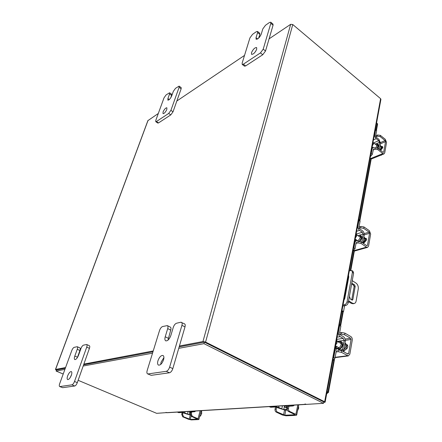 <?xml version="1.0" encoding="UTF-8"?>
<svg xmlns="http://www.w3.org/2000/svg" width="442" height="442" viewBox="0 0 442 442"><rect width="100%" height="100%" fill="white"/><g stroke="black" fill="none" stroke-linecap="round" stroke-linejoin="round"><path stroke-width="0.66" d="M342.003 310.627L343.533 311.544L341.826 311.571M343.031 305.041L344.467 304.748C345.782 304.328 346.644 303.317 347.064 301.72L352.401 272.355L351.854 270.543L349.346 270.769M348.23 276.819L348.727 277.134M351.854 270.543L353.059 271.316L353.606 273.134L348.302 302.477C347.887 304.074 347.02 305.085 345.71 305.499L342.837 306.079M344.594 305.726L343.533 311.544M348.528 275.206L348.755 276.974L344.848 298.212L343.904 300.306M348.6 300.825L352.423 303.173L353.937 303.566C355.092 303.389 355.832 302.521 356.153 300.969L358.263 288.93C358.512 286.405 357.755 284.455 355.998 283.073L352.241 280.681M348.511 278.305L348.014 277.99M344.147 298.98L344.539 299.217M348.456 301.621L351.346 303.394L352.423 303.173M344.296 298.179L344.793 298.483M351.793 283.162L354.628 284.957L355.191 286.416L352.86 299.505L352.313 300.151L350.418 299.112L349.407 296.355M351.733 299.93L352.86 299.505M355.191 286.416L354.119 286.659L351.782 299.731M354.119 286.659L353.556 285.206L354.628 284.957M351.644 283.991L353.556 285.206M353.263 303.704L351.346 303.394M337.926 341.776L340.274 341.506L341.207 344.379C340.252 347.329 338.738 348.561 336.671 348.075L335.66 345.898M337.13 341.329L336.649 339.671M339.522 324.102L340.329 324.577L340.848 326.229L339.644 325.522L338.434 332.086C338.224 334.119 338.815 335.644 340.213 336.666L337.113 337.152M336.705 339.384L343.207 338.379L340.213 336.666M343.207 338.379L343.97 340.351L337.213 341.379M345.196 340.904C345.335 339.031 344.771 337.644 343.5 336.732L340.511 335.014L339.649 332.787L340.848 326.229M339.644 325.522L339.495 324.251M337.207 350.329L336.24 351.407L334.997 358.197L332.798 360.578M332.439 359.589L333.76 357.517L335.008 350.721L336.981 348.511L340.489 350.163M343.136 351.412L343.522 350.313L342.307 349.633L341.605 350.561M344.18 340.323L342.517 349.605L343.732 350.285L345.384 341.009L343.97 340.351M335.577 348.71L335.87 347.125M342.517 349.605L340.086 349.937M347.854 346.721L347.6 345.241M343.445 350.655L345.937 346.561L345.003 343.136M343.279 351.489C344.992 350.583 346.092 349.058 346.572 346.92C346.821 345.196 346.423 344.003 345.384 343.329L345.009 343.114M336.417 340.937L337.13 342.804L335.671 345.003M345.539 349.462C346.716 349.114 347.489 348.202 347.848 346.738L347.18 344.71L346.406 344.561M347.677 345.235L346.616 345.379M341.484 352.351L338.113 351.683L338.423 349.992L341.788 350.655L341.484 352.351L348.302 355.932L349.832 354.191L352.263 340.163C352.418 338.572 351.959 337.384 350.876 336.589L344.931 333.141L344.633 334.793L350.589 338.24L351.07 339.473L348.622 353.512L347.826 354.042L341.788 350.655M344.633 334.793L341.301 334.152L338.644 334.583M336.611 339.887L336.92 340.058M335.135 357.611L348.302 355.932M341.301 334.152L341.6 332.5L339.644 332.82M341.6 332.5L344.931 333.141M338.113 351.683L336.141 351.948M190.651 413.021L190.077 412.977L189.369 411.392M195.673 411.016L194.668 411.717L193.502 411.209L190.088 411.414L189.552 411.673L190.789 412.53M190.999 411.999L194.668 411.717M193.502 411.209L193.806 411.126M189.618 414.905L181.944 412.463L178.69 412.657L177.308 412.126L178.69 412.657M184.955 411.657L184.629 412.839L187.463 414.06L188.176 411.463M184.629 412.839L180.795 411.972L177.54 412.165M190.364 414.596L189.06 414.662L187.463 414.06M189.06 414.662L190.458 415.143M200.585 412.988L201.707 413.48L200.85 415.397L199.585 416.762M201.558 410.662L201.707 413.48M182.54 414.231L183.529 416.762L182.712 416.8L181.717 414.276L182.54 414.231L183.071 412.309M182.712 416.8L188.358 419.215L191.358 419.9L198.452 419.591L198.889 419.397L198.01 418.778L192.303 416.32L191.452 416.364L197.309 419.099L190.22 419.414L183.529 416.762M191.452 416.364L190.447 413.795L191.11 411.353M190.447 413.795L191.292 413.751L191.795 411.889M191.292 413.751L192.303 416.32M181.717 414.276L182.22 412.474M287.394 407.027L285.968 407.64L285.223 407.502L284.173 405.717M294.471 405.099L293.14 405.938L291.875 405.331L287.062 405.618L286.14 406.06L287.582 407.115M287.886 406.369L293.14 405.938M291.875 405.331L292.3 405.226M284.399 409.9L275.272 406.988L270.725 407.253L269.117 406.618L270.725 407.253M278.99 406.027L278.692 407.419L281.769 408.878L282.421 405.817M278.692 407.419L274.023 406.397L269.482 406.668M287.25 409.397L283.736 409.585L281.769 408.878M283.736 409.585L284.974 410.17L287.377 410.049M298.118 407.911L298.687 408.187L297.654 410.458M298.499 406.253L298.687 408.187M289.167 411.822L290.444 412.425M276.211 409.065C276.023 410.458 276.41 411.452 277.383 412.054L276.233 412.11C275.261 411.513 274.874 410.519 275.068 409.126L276.211 409.065L276.714 406.734M276.233 412.11L282.372 414.988L286.013 415.795L295.947 415.364L296.687 415.032L295.88 414.381L289.687 411.436L288.488 411.496L294.681 414.436L294.703 414.778L284.781 415.215L277.383 412.054M288.488 411.496C287.515 410.883 287.118 409.867 287.3 408.452L287.902 405.568M287.3 408.452L288.499 408.386L288.952 406.187M288.499 408.386C288.311 409.806 288.709 410.822 289.687 411.436M275.068 409.126L275.526 406.988M326.964 392.269L327.92 392.761L328.434 392.49L327.981 392.065L326.986 392.142M376.595 122.854L377.595 124.158M327.086 391.606L327.981 392.065L333.837 360.164M326.671 393.85L327.92 392.761M179.424 345.992L202.955 341.533L205.58 342.069L324.66 401.75L380.601 98.676L380.927 99.317L325.141 402.17L323.671 402.48M204.613 342.246L323.671 401.877M380.601 98.676L292.77 24.531L290.665 24.316L269.067 38.863M56.421 370.175L55.565 369.451L65.571 367.562M55.449 369.506L147.877 120.644L158.308 113.484M176.844 100.997L244.525 55.405M153.225 350.954L83.864 364.092M204.226 342.169L179.165 346.876L204.392 342.136L203.972 343.666L178.739 348.34M152.965 351.793L83.61 364.821L152.965 351.793M64.891 369.407L56.101 371.037L56.515 369.91L65.317 368.258L56.587 369.904M325.141 402.17L324.66 401.75M166.695 412.601L156.65 413.331L78.135 380.302M306.3 404.364L305.013 403.971L306.024 404.408L323.516 403.331L203.972 343.666M204.392 342.136L323.776 401.905L323.516 403.331M167.286 412.717L165.938 412.397L166.656 412.734M152.534 353.186L83.184 366.026M56.101 371.037L63.206 374.026M372.12 147.705L372.23 147.07M374.871 143.849L376.755 143.766L377.142 145.274L375.722 147.816M375.639 129.826L375.462 128.987L376.435 129.771L376.645 130.639L375.639 129.826L374.744 134.716C374.595 136.258 375.103 137.584 376.269 138.683L373.457 139.893M373.617 142.86L378.761 140.672L376.269 138.683M378.761 140.672L379.418 142.379L376.501 143.617M380.452 142.97L378.982 139.44L376.496 137.451L375.75 135.523L376.645 130.639M373.567 148.783L372.302 154.391L370.368 156.656M370.136 155.391L371.269 153.584L372.197 148.551L373.186 147.258L375.048 148.009M379.474 149.49L380.612 143.103L379.418 142.379M379.612 142.302L378.462 148.694M381.137 149.551L380.976 150.048M382.695 148.059L382.435 147.28M382.827 147.534L382.501 147.258M380.087 149.976L381.131 147.667L380.639 145.777L380.175 145.545M380.617 150.396L381.656 148.087L381.17 146.197L380.639 145.777M372.96 142.573L373.435 142.716L373.672 143.661L372.402 145.595M381.026 155.098L382.369 154.556M380.661 155.247L381.253 155.28M380.789 150.142L382.816 147.606L382.54 146.54L381.435 146.49M382.844 147.175L381.706 147.584M377.833 149.628L374.899 149.225L375.125 147.971L378.059 148.374L377.833 149.628L382.855 153.589L383.954 153.915L384.722 152.893L386.535 142.457L385.341 139.363L380.391 135.368L380.17 136.6L385.126 140.589L385.54 141.655L383.717 152.098L383.076 152.335L378.059 148.374M380.17 136.6L377.264 136.213L375.125 137.142M371.993 158.75L370.103 158.076M377.264 136.213L377.485 134.987L375.728 135.749M377.485 134.987L380.391 135.368M374.899 149.225L373.109 149.971M160.706 364.446L161.065 362.197L163.916 357.595M157.949 360.749C159.391 357.014 161.076 355.257 163.01 355.484C163.982 356.092 164.164 357.534 163.551 359.81C162.115 363.556 160.424 365.324 158.49 365.114C157.507 364.49 157.324 363.037 157.949 360.749M167.706 328.605C168.137 327.036 168.021 326.041 167.358 325.61L170.369 327.113C171.037 327.544 171.159 328.539 170.734 330.102L167.706 328.605L165.231 336.765C164.645 338.898 164.811 340.257 165.728 340.848C167.673 341.069 169.369 339.307 170.822 335.572L173.297 327.323C174.076 325.124 175.154 323.765 176.524 323.24L180.778 322.24L184.574 323.859C185.27 324.306 185.408 325.323 184.994 326.903L172.822 368.617C171.999 370.971 170.883 372.363 169.463 372.783L151.214 375.33L147.562 373.855L151.214 375.33M169.463 372.783L166.264 371.313L148.087 373.921M184.994 326.903L181.922 325.351L169.623 367.131L172.822 368.617M147.562 373.855C146.821 373.391 146.694 372.28 147.18 370.518L159.551 330.467C160.33 328.329 161.369 327.008 162.667 326.505L167.358 325.61M166.264 371.313C167.678 370.888 168.8 369.49 169.623 367.131M181.922 325.351C182.342 323.765 182.203 322.748 181.513 322.301M170.734 330.102L167.938 340.202M254.476 52.869L255.99 50.83M251.476 52.709C253.073 49.25 254.791 47.532 256.625 47.559L256.736 49.178C255.133 52.653 253.415 54.372 251.581 54.349L251.476 52.709M257.587 32.57L257.52 31.421L259.736 33.211L259.808 34.366L257.587 32.57L256.029 37.703L256.128 39.255C257.946 39.261 259.658 37.537 261.261 34.089L262.808 28.929L265.487 25.282L269.438 22.514L270.742 22.199L272.974 24.05L273.062 25.194L265.526 51.007L262.758 54.736L245.636 65.935L244.481 66.167L242.21 64.421L243.354 64.178L245.636 65.935M262.758 54.736L260.448 52.902L243.354 64.178M273.062 25.194L270.819 23.338L263.217 49.167L265.526 51.007M242.21 64.421L242.133 63.145L249.923 37.918L252.526 34.36L256.305 31.713L257.52 31.421M260.448 52.902L263.217 49.167M270.819 23.338L270.742 22.199M259.808 34.366L258.686 38.084M70.179 377.645L71.554 374.65M67.643 375.877C68.869 372.965 70.101 371.534 71.339 371.578C72.013 372.02 72.018 373.247 71.355 375.252C70.129 378.175 68.897 379.617 67.659 379.573C66.974 379.126 66.974 377.893 67.643 375.877M77.251 349.302C77.726 347.887 77.72 347.025 77.251 346.716L79.903 347.898C80.383 348.213 80.383 349.075 79.919 350.484L77.251 349.302L74.803 356.07C74.168 357.976 74.173 359.147 74.82 359.578C76.063 359.622 77.3 358.186 78.532 355.274L80.985 348.445C81.72 346.627 82.555 345.528 83.488 345.147L86.682 344.5L89.378 345.721C89.875 346.047 89.892 346.926 89.428 348.351L77.306 382.65C76.543 384.573 75.681 385.689 74.731 386.004L62.665 387.689L59.659 386.54L62.665 387.689M74.731 386.004L71.93 384.844L59.919 386.568M89.428 348.351L86.72 347.136L74.51 381.479L77.306 382.65M59.659 386.54C59.145 386.203 59.151 385.258 59.67 383.717L71.775 350.556C72.499 348.777 73.311 347.699 74.206 347.329L77.251 346.716M71.93 384.844C72.88 384.523 73.737 383.402 74.51 381.479M86.72 347.136C87.19 345.705 87.179 344.826 86.682 344.5M79.919 350.484L77.35 357.655M163.059 111.97C164.352 109.224 165.623 107.826 166.866 107.776L166.838 109.434C165.54 112.191 164.275 113.594 163.026 113.644L163.059 111.97M169.568 93.969L169.595 92.781L171.629 94.201L171.607 95.389L169.568 93.969L167.905 98.566L167.872 100.163C169.115 100.107 170.38 98.704 171.678 95.958L173.336 91.339L175.507 88.323L179.115 86.135L181.17 87.593L181.159 88.781L173.021 111.809L170.794 114.887L158.518 122.92L157.838 123.064L155.755 121.677L156.429 121.528L158.518 122.92M170.794 114.887L168.678 113.45L156.429 121.528M181.159 88.781L179.098 87.323L170.905 110.367L173.021 111.809M155.755 121.677L155.788 120.39L164.015 97.842L166.131 94.886L169.595 92.781M168.678 113.45L170.905 110.367M179.098 87.323L179.115 86.135M171.607 95.389L170.745 97.793M357.793 235.542L359.904 235.415L360.501 237.476L357.998 240.962M358.805 219.414L359.733 220.066L360.064 221.254L358.965 220.486L357.932 226.116C357.755 227.879 358.302 229.293 359.573 230.365L356.622 231.271M356.092 234.133L362.291 232.249L359.573 230.365M362.291 232.249L362.998 234.083L359.318 235.188M364.12 234.658C364.208 233.044 363.683 231.774 362.545 230.834L359.832 228.95L359.031 226.884L360.064 221.254M358.965 220.486L358.799 219.453M356.788 242.023L356.114 242.84L355.048 248.658L352.987 250.984M352.699 249.829L353.92 247.901L354.992 242.083L356.379 240.404L358.572 241.354M362.655 242.896L361.556 242.139M363.197 234.022L361.771 241.984L362.876 242.735L364.291 234.779L362.998 234.083M361.771 241.984L361.457 242.072M355.473 240.669L355.263 239.111M364.694 242.089L364.501 242.448M366.556 240.117L366.296 239M363.015 243.139L364.827 239.791L363.882 237.094M363.595 243.531L365.407 240.188L364.65 237.608L364.075 237.21M356.037 234.442L356.755 235.873L355.396 237.929M364.462 242.459L366.622 239.835L366.197 238.382L365.208 238.255M366.595 238.956L365.462 239.244M361.02 243.404L357.882 242.885L358.147 241.437L361.28 241.951L361.02 243.404L366.506 247.139L367.49 247.404L368.573 246.078L370.656 234.045L369.374 230.724L363.97 226.945L363.716 228.365L369.131 232.138L369.573 233.288L367.473 245.327L366.761 245.691L361.28 241.951M363.716 228.365L360.611 227.868L358.241 228.602M354.97 250.907L353.694 250.68M360.611 227.868L360.871 226.448L359.014 227.028M360.871 226.448L363.97 226.945M357.882 242.885L356.003 243.431M347.064 301.72L348.302 302.477M353.606 273.134L352.401 272.355M345.71 305.499L344.467 304.748M337.997 348.771C339.992 348.893 341.384 347.616 342.191 344.937L341.257 342.064L340.274 341.506M340.522 341.644C342.224 341.688 342.953 342.821 342.721 345.036C342.108 347.412 340.859 348.837 338.975 349.318M337.091 348.511L336.914 348.213M338.036 332.152L338.434 332.086M333.76 357.517L334.997 358.197M335.008 350.721L334.605 350.777M347.528 345.252L346.429 344.622M345.086 339.08L350.589 338.24M335.163 357.313L347.534 355.727M351.07 339.473L345.241 340.351M347.213 353.699L348.622 353.512M189.635 412.568L189.121 414.436M189.187 419.176L190.281 415.148M198.01 418.778L200.143 410.745M191.104 416.154L190.22 419.414M285.223 407.502L287.388 408.054M287.278 408.596L285.526 407.651M284.377 406.546L283.792 409.32M283.526 414.939L284.565 409.983M295.88 414.381L297.798 404.9M294.703 414.778L294.764 414.48M285.847 410.126L284.781 415.215M340.362 324.599L342.732 311.698M350.291 270.526L353.909 250.813M359.573 219.956L370.827 158.623M376.164 129.556L377.291 123.423M205.58 342.069L292.77 24.531M148.048 120.395L55.565 369.451M202.955 341.533L290.665 24.316M166.805 412.646L305.621 404.308M377.032 147.888L377.954 145.921L377.573 144.412L376.755 143.766M377.137 144.064C378.159 144.109 378.584 144.749 378.418 145.982L377.479 148.042M374.38 134.871L374.744 134.716M371.269 153.584L372.302 154.391M372.197 148.551L371.832 148.705M382.363 147.308L381.523 146.639M380.463 142.556L385.126 140.589M370.683 158.523L382.855 153.589M385.54 141.655L380.49 143.777M383.092 152.352L383.717 152.098M168.28 338.252L165.231 336.765M257.603 38.968L256.029 37.703M77.488 357.247L74.803 356.07M169.314 99.538L167.905 98.566M359.269 241.332L361.39 238.089L360.794 236.028L359.904 235.415M360.23 235.636C361.534 235.697 362.086 236.542 361.887 238.166L359.954 241.426M357.55 226.238L357.932 226.116M353.92 247.901L355.048 248.658M354.992 242.083L354.611 242.194M366.225 239.023L365.252 238.354M364.109 233.652L369.131 232.138M353.749 250.719L366.506 247.139M369.573 233.288L364.274 234.868M366.595 245.575L367.473 245.327M352.86 303.787L353.937 303.566M336.671 348.075L337.605 348.6M334.97 348.799L336.671 348.556M336.555 341.003L341.279 343.683M335.517 345.821L339.02 347.788M190.077 412.977L190.607 413.204M198.889 419.397L201.198 410.684M286.239 405.59L286.173 405.916M284.631 405.684L286.83 406.739M296.687 415.032L298.737 404.844M328.434 392.49L334.483 359.457M340.776 325.119L343.252 311.599M350.799 270.399L354.357 250.973M359.97 220.343L371.241 158.816M376.545 129.887L377.617 124.025M306.024 404.408L167.164 412.723M372.004 147.755L372.904 147.374M373.435 142.716L377.065 145.589M372.147 147.004L372.722 147.451M371.783 158.838L383.954 153.915M354.854 240.851L356.059 240.498M356.385 234.58L360.512 237.409M355.186 239.061L357.501 240.636M354.727 250.973L367.49 247.404"/></g></svg>
